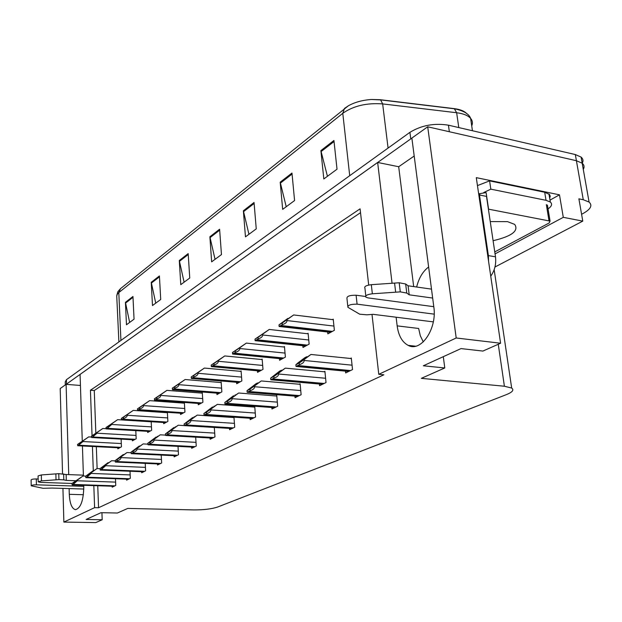 <?xml version="1.0" encoding="UTF-8"?>
<svg xmlns="http://www.w3.org/2000/svg" width="622" height="622" viewBox="0 0 622 622"><rect width="100%" height="100%" fill="white"/><g stroke="black" fill="none" stroke-linecap="round" stroke-linejoin="round"><path stroke-width="0.93" d="M69.128 488.589L69.291 494.327C69.796 503.548 71.849 508.664 75.449 509.659C80.689 508.228 83.465 500.64 83.776 486.886L83.721 485.284M93.821 485.619L94.606 507.653L63.864 522.083L95.772 522.597L102.187 519.751L86.108 519.471L101.005 512.683L117.379 513.018L127.782 508.415L193.94 509.916C203.744 509.947 211.643 508.983 217.622 507.031L506.463 394.597C512.505 392.148 514.238 389.963 511.673 388.05L504.395 386.231L421.327 378.347L444.777 367.96L423.318 365.783L461.026 348.592L482.913 351.065L500.586 343.235L476.289 177.643L559.473 194.826L549.988 200.128M494.964 267.009L582.783 221.121L563.291 217.335L495.058 253.885M563.291 217.335L559.473 194.826M582.783 221.121L578.895 198.838L583.273 199.74L589.073 202.057C592.688 205.408 590.737 209.194 583.226 213.408L581.593 214.271M63.864 522.083L62.939 488.394M62.534 473.77L60.194 388.563L66.095 384.357L68.723 474.609M500.586 343.235L456.198 337.987L427.703 126.795L576.407 160.717L582.184 163.221C584.229 164.97 584.594 167.03 583.28 169.409M396.121 317.212L397.155 325.874C398.508 335.709 402.185 342.217 408.195 345.381C420.931 352.511 437.266 328.805 433.829 307.027L411.865 138.068L427.703 126.795M82.267 441.045L80.075 374.405L377.647 162.451L392.062 283.235M83.418 476.017L82.431 445.974M368.698 285.055L360.091 208.829L90.439 390.227L92.048 435.719M92.429 446.479L93.292 470.59M456.198 337.987L378.775 374.312L372.01 314.421M377.647 162.451L398.686 166.735L414.205 156.021M80.44 385.461L66.095 384.357M444.777 367.96L443.299 356.67M102.187 519.751L101.922 512.699M97.747 485.743L98.556 507.746L383.867 374.802L378.775 374.312M98.556 507.746L94.606 507.653M360.527 212.693L94.272 390.515L95.827 433.029M96.324 446.674L97.125 468.568M94.272 390.515L90.439 390.227M210.049 437.989L210.135 439.256L214.955 436.901L214.318 427.446M250.075 418.248L250.192 419.656L255.572 417.02L254.756 406.632L253.924 407.052M271.845 407.511L271.969 409.004L277.676 406.205L276.767 395.545L275.919 395.973M294.914 396.121L295.061 397.699L301.118 394.737L300.115 383.79L299.236 384.225M319.413 384.023L319.576 385.702L326.021 382.553L324.909 371.295L324.015 371.746M229.51 428.387L229.611 429.724L234.704 427.236L233.965 417.152M233.88 417.152L233.149 417.517M191.599 447.078L191.677 448.291L196.249 446.052L195.689 437.165M174.09 455.708L174.16 456.859L178.498 454.736L178.016 446.371M157.452 463.903L157.514 465.007L161.642 462.986L161.215 455.094M141.622 471.701L141.668 472.759L145.602 470.831L145.237 463.367M126.538 479.134L126.577 480.145L130.325 478.31L130.006 471.243M112.147 486.217L112.185 487.181L115.762 485.44L115.482 478.73M345.482 371.14L345.669 372.936L352.526 369.585L351.298 358.008L350.38 358.466M216.876 393.151L216.969 394.55L221.852 391.876L221.16 382.079L220.452 382.483M257.415 370.79L257.539 372.345L262.997 369.359L262.15 359.065L261.403 359.485M279.457 358.622L279.605 360.27L285.381 357.106L284.448 346.547L283.686 346.975M302.836 345.715L303 347.465L309.134 344.106L308.108 333.268L307.315 333.711M236.585 382.281L236.694 383.751L241.849 380.928L241.087 370.899L240.356 371.303M198.2 403.445L198.286 404.774L202.912 402.24L202.29 392.684L201.59 393.073M180.473 413.218L180.551 414.485L184.944 412.075L184.376 402.737L183.7 403.118M163.633 422.493L163.695 423.706L167.878 421.421L167.372 412.324M167.31 412.324L166.704 412.658M147.608 431.326L147.663 432.477L151.644 430.3L151.2 421.716M132.338 439.731L132.393 440.835L136.179 438.767L135.798 430.634M117.783 447.747L117.83 448.812L121.445 446.829L121.111 439.124M327.662 332L327.848 333.866L334.372 330.29L333.236 319.156L332.428 319.607M398.686 166.735L413.684 286.594M416.647 287.014C418.909 277.941 422.906 271.278 428.628 267.017M423.294 341.898L420.317 335.802L418.645 328.47L397.155 325.874M65.326 384.901L65.24 381.962L66.398 379.715L409.914 132.338C421.421 125.317 434.265 122.931 448.431 125.177L449.356 131.74L576.407 160.717L582.184 163.221L589.073 202.057M66.134 384.357L411.873 138.107M348.359 105.794L344.502 108.407L342.784 113.305L118.81 292.589L120.52 288.631L348.359 105.794C354.905 102.163 362.657 100.056 371.614 99.481L380.532 99.745L454.293 108.64C460.373 109.425 464.595 111.167 466.951 113.849M448.431 125.177L575.327 154.551L581.096 157.086C583.125 158.835 583.506 160.896 582.246 163.267M291.975 173.048L294.579 200.556L282.676 209.357L280.195 182.184L291.975 173.048M333.928 140.479L337.023 169.2L323.821 178.957L320.882 150.602L333.928 140.479M188.186 253.605L189.749 278.018L180.777 284.651L179.291 260.509L188.186 253.605M159.411 275.943L160.725 299.47L152.483 305.55L151.247 282.287L159.411 275.943M132.96 296.484L134.049 319.172L126.468 324.777L125.434 302.323L132.96 296.484M254.048 202.484L256.248 228.88L245.465 236.85L243.373 210.772L254.048 202.484M219.605 229.223L221.463 254.585L211.643 261.839L209.886 236.772L219.605 229.223M215.049 259.327L209.886 236.772M248.94 234.284L243.373 210.772M129.648 322.421L125.434 302.323M155.741 303.147L151.247 282.287M184.104 282.186L179.291 260.509M327.429 176.283L320.882 150.602M286.221 206.737L280.195 182.184M293.662 314.95L282.061 322.88L287.799 318.441L278.983 324.886L282.225 322.958L282.372 324.614C285.444 323.611 286.983 322.266 286.999 320.571L286.921 319.762L293.662 314.95L333.291 319.716M278.983 324.886L279.13 326.527L282.372 324.614M282.225 322.958L286.921 319.762M310.938 354.462L299.042 362.743L306.662 356.748L304.772 357.751L297.946 362.89L295.862 364.764L299.268 362.953L299.423 364.671C302.58 363.629 304.158 362.229 304.166 360.472L304.088 359.625L310.938 354.462L351.36 358.567M295.862 364.764L296.018 366.475L299.423 364.671M307.268 356.803L306.662 356.748M299.268 362.953L304.088 359.625M269.272 329.458L255.004 339.114L258.052 337.303L258.177 338.912C261.162 337.94 262.663 336.626 262.686 334.986L262.624 334.193L269.272 329.458L308.154 333.804M255.004 339.114L255.137 340.716L258.177 338.912M258.052 337.303L262.624 334.193M246.351 343.103L232.465 352.487L235.334 350.785L235.45 352.355C238.343 351.399 239.812 350.124 239.843 348.53L239.789 347.76L246.351 343.103L284.495 347.06M232.465 352.487L232.581 354.042L235.45 352.355M235.334 350.785L239.789 347.76M224.752 355.947L211.239 365.083L213.945 363.481L214.046 365.005C216.868 364.08 218.291 362.836 218.338 361.281L218.283 360.527L224.752 355.947L262.189 359.563M211.239 365.083L211.348 366.599L214.046 365.005M213.945 363.481L218.283 360.527M285.311 368.131L273.719 376.186L281.3 370.269L279.527 371.21L270.663 378.129L273.859 376.434L273.999 378.098C277.062 377.087 278.602 375.727 278.617 374.016L278.547 373.2L285.311 368.131L324.964 371.839M270.663 378.129L270.803 379.793L273.999 378.098M281.867 370.323L281.3 370.269M413.817 346.003L413.863 346.438M411.741 345.77L411.818 346.4M273.859 376.434L278.547 373.2M261.256 380.952L249.966 388.797L257.492 382.965L255.829 383.852L247.027 390.663L250.028 389.077L250.153 390.702C253.123 389.714 254.623 388.385 254.655 386.728L254.592 385.928L261.256 380.952L300.162 384.303M247.027 390.663L247.183 392.295L250.153 390.702M258.029 383.012L257.492 382.965M250.028 389.077L254.592 385.928M238.646 393.011L227.629 400.654L233.53 395.74L224.799 402.457L227.621 400.957L227.738 402.535C230.622 401.579 232.092 400.288 232.123 398.671L232.068 397.893L238.646 393.011L276.813 396.043M224.799 402.457L224.993 404.059L227.738 402.535M235.598 394.947L235.1 394.908M227.621 400.957L232.068 397.893M217.342 404.37L206.59 411.818L212.522 406.943L203.86 413.56L206.52 412.145L206.628 413.684C209.435 412.751 210.866 411.5 210.912 409.921L210.858 409.167L217.342 404.37L254.795 407.115M203.86 413.56L204.078 415.131L206.628 413.684M214.466 406.189L213.999 406.158M206.52 412.145L210.858 409.167M83.76 486.342L36.41 484.818L36.294 478.956L38.144 479.018M75.62 480.736L66.305 480.417L66.142 474.516L83.387 475.161M38.199 481.716L38.082 475.931L41.332 474.944L58.771 473.669L66.142 474.516M66.305 480.417L63.809 479.865L63.646 473.948M58.771 473.669L58.927 479.601L41.464 480.876L38.206 481.848L40.702 482.4L72.035 483.442M58.927 479.601L63.809 479.865M55.863 473.871L56.019 479.803M36.41 484.818C33.254 484.833 31.528 485.168 31.217 485.798L43.089 488.309L52.178 488.06L83.799 489.04M36.294 478.956C33.137 478.971 31.411 479.305 31.108 479.951L31.217 485.681M434.172 314.141L357.082 304.158L356.103 295.217L365.557 296.484M549.661 198.177L550.252 196.233L549.506 194.492L544.693 192.252L489.584 180.885L477.455 185.605M489.584 180.885L490.828 189.166L483.83 192.478M479.826 193.59L478.66 193.839M544.693 192.252L546.03 200.315L490.828 189.166M546.03 200.315L550.307 202.018C552.546 204.016 551.792 206.302 548.044 208.899M490.742 276.152C494.747 270.492 496.325 264.039 495.493 256.8L486.497 196.389L479.476 195.005L478.886 195.339M488.565 261.333L488.387 255.619L479.476 195.005M432.663 298.055L409.206 294.82L408.086 285.793L431.505 289.129M365.798 295.94L364.927 288.142C364.049 286.517 366.179 285.366 371.318 284.682L399.192 282.769L405.661 283.997L408.086 285.793M409.206 294.82L406.772 293.063L405.661 283.997M399.192 282.769L400.296 291.873L372.353 293.794C367.198 294.47 365.06 295.606 365.938 297.199L368.146 297.922L433.783 306.685M400.296 291.873L406.772 293.063M394.573 283.064L395.662 292.161M357.082 304.158C350.722 304.127 347.659 305.177 347.9 307.307L359.703 314.196L366.825 314.818L373.153 314.335L433.316 321.877M356.103 295.217C349.758 295.17 346.711 296.235 346.952 298.412L347.776 306.156M493.098 240.706C511.789 236.282 518.989 230.848 514.697 224.41L507.529 221.634L490.245 221.572M494.762 251.91L549.148 222.971L550.066 221.105L488.394 209.14M488.581 209.171L486.109 192.571L479.671 193.683L479.873 195.083M204.381 368.068L191.218 376.963L193.769 375.455L193.862 376.94C196.606 376.038 197.998 374.825 198.045 373.301L197.998 372.578L204.381 368.068L241.126 371.373M191.218 376.963L191.351 378.456L193.862 376.94M193.769 375.455L197.998 372.578M185.131 379.521L172.294 388.19L174.704 386.76L174.79 388.214C177.464 387.327 178.825 386.145 178.879 384.668L178.841 383.953L185.131 379.521L221.199 382.546M172.294 388.19L172.45 389.66L174.79 388.214M174.704 386.76L178.841 383.953M166.906 390.367L154.388 398.819L156.674 397.466L156.744 398.881C159.349 398.018 160.686 396.867 160.74 395.421L160.709 394.729L166.906 390.367L202.313 393.127M154.388 398.819L154.559 400.257L156.744 398.881M156.674 397.466L160.709 394.729M197.244 415.092L186.74 422.354L192.688 417.517L184.104 424.041L186.623 422.703L186.709 424.204C189.446 423.294 190.845 422.066 190.892 420.534L190.845 419.796L197.244 415.092L233.996 417.572M184.104 424.041L184.345 425.58L186.709 424.204M194.523 416.81L194.08 416.779M186.623 422.703L190.845 419.796M178.242 425.223L167.987 432.313L173.935 427.524L165.436 433.938L167.816 432.679L167.893 434.14C170.56 433.254 171.921 432.057 171.983 430.564L171.936 429.849L178.242 425.223L214.318 427.469M165.436 433.938L165.685 435.454L167.893 434.14M175.668 426.847L175.249 426.816M167.816 432.679L171.936 429.849M160.251 434.817L150.229 441.737L156.169 436.994L147.764 443.315L150.019 442.118L150.089 443.548C152.685 442.677 154.015 441.519 154.077 440.057L154.046 439.357L160.251 434.817L165.499 435.12M147.764 443.315L148.02 444.8L150.089 443.548M157.817 436.349L157.42 436.325M150.019 442.118L154.046 439.357M149.63 400.638L137.415 408.887L139.577 407.604L139.647 408.988C142.189 408.149 143.488 407.021 143.558 405.606L143.519 404.93L149.63 400.638L184.407 403.173M137.415 408.887L137.602 410.31L139.647 408.988M139.577 407.604L143.519 404.93M133.232 410.396L121.306 418.451L123.358 417.23L123.42 418.583C125.901 417.759 127.176 416.662 127.246 415.278L127.215 414.617L133.232 410.396L167.388 412.705M121.306 418.451L121.5 419.842L123.42 418.583M123.358 417.23L127.215 414.617M117.651 419.671L105.997 427.532L107.948 426.373L108.003 427.695L111.742 424.468L111.719 423.823L117.651 419.671L151.208 421.786M105.997 427.532L106.191 428.9L108.003 427.695M107.948 426.373L111.719 423.823M102.817 428.496L91.426 436.185L93.284 435.081L93.331 436.364L96.993 433.215L96.97 432.578L102.817 428.496L106.035 428.682M91.426 436.185L91.628 437.523L93.331 436.364M93.284 435.081L96.97 432.578M88.682 436.901L77.54 444.419L79.313 443.369L79.352 444.629L82.944 441.542L82.92 440.92L88.682 436.901L91.457 437.048M77.54 444.419L77.75 445.741L79.352 444.629M79.313 443.369L82.92 440.92M143.2 443.914L133.396 450.67L139.328 445.974L131.009 452.202L133.147 451.067L133.209 452.458C135.744 451.611 137.05 450.476 137.112 449.053L137.081 448.369L143.2 443.914L147.803 444.155M131.009 452.202L131.273 453.656L133.209 452.458M133.147 451.067L137.081 448.369M127.012 452.544L117.418 459.153L123.327 454.503L115.109 460.638L117.138 459.557L117.193 460.918C119.665 460.093 120.94 458.982 121.01 457.59L120.979 456.921L127.012 452.544L131.032 452.738M115.109 460.638L115.373 462.068L117.193 460.918M117.138 459.557L120.979 456.921M111.618 460.747L102.233 467.215L108.119 462.62L99.986 468.654L101.915 467.627L101.969 468.957L105.709 465.707L105.678 465.054L111.618 460.747L115.117 460.902M99.986 468.654L100.251 470.061L101.969 468.957M101.915 467.627L105.678 465.054M96.978 468.56L87.78 474.889L93.634 470.341L85.603 476.289L87.438 475.309L87.484 476.607L91.139 473.428L91.123 472.79L96.978 468.56L99.986 468.685M85.603 476.289L85.859 477.665L87.484 476.607M87.438 475.309L91.123 472.79M83.014 476.001L71.888 483.558L73.645 482.625L73.684 483.9L77.268 480.79L77.245 480.161L83.014 476.001L85.828 476.11M71.888 483.558L72.152 484.911L73.684 483.9M73.645 482.625L77.245 480.161M83.402 494.723L69.291 494.327M583.273 199.74L575.327 154.551M504.395 386.231L498.269 344.261M380.532 99.745L382.654 103.913C366.708 102.739 353.42 105.864 342.784 113.305L349.712 175.692M120.925 340.452L118.81 292.589L117.348 294.128L116.742 296.01L118.888 341.921M454.293 108.64L456.649 112.737L382.654 103.913L388.074 148.059M471.725 125.877C472.914 123.125 472.541 120.621 470.613 118.359C467.969 115.467 463.32 113.585 456.649 112.737L458.787 127.572M66.398 379.715L66.523 384.054M409.914 132.338L410.761 138.861M219.675 230.156L210.018 237.643M188.248 254.515L179.416 261.357M159.465 276.821L151.356 283.096M132.999 297.324L125.535 303.108M254.134 203.464L243.521 211.682M292.068 174.067L280.359 183.14M334.045 141.536L321.061 151.597M333.944 326.068L286.999 320.571M332.389 331.378L281.455 325.555M330.99 332.14L280.102 326.356M352.06 365.176L304.166 360.472M350.52 370.564L298.459 365.596M349.051 371.287L297.044 366.35M300.861 361.576L300.317 361.522M308.745 339.985L262.686 334.986M307.299 345.109L257.314 339.814M305.985 345.832L256.054 340.561M285.031 353.086L239.843 348.53M283.679 358.039L234.634 353.21M282.442 358.715L233.444 353.91M262.671 365.433L218.338 361.281M261.411 370.222L213.276 365.822M260.245 370.86L212.156 366.482M325.594 378.262L278.617 374.016M324.171 383.455L273.097 378.985M322.787 384.132L271.767 379.684M275.554 375.004L275.041 374.957M300.729 390.554L254.655 386.728M299.407 395.576L249.298 391.541M298.109 396.214L248.054 392.194M251.801 387.607L251.319 387.568M277.326 402.131L232.123 398.671M276.098 406.982L226.929 403.336M274.87 407.581L225.763 403.958M229.471 399.456L229.013 399.425M255.261 413.047L210.912 409.921M254.11 417.735L205.866 414.454M252.96 418.303L204.762 415.037M208.432 410.621L207.997 410.59M41.332 474.944L41.464 480.876M495.493 256.8L488.387 255.619M371.318 284.682L372.353 293.794M548.993 220.693L546.334 204.584M241.561 377.103L198.045 373.301M240.38 381.737L193.131 377.725M239.276 382.343L192.074 378.347M221.587 388.136L178.879 384.668M220.483 392.622L174.106 388.96M219.434 393.197L173.103 389.551M202.671 398.585L160.74 395.421M201.637 402.939L156.091 399.596M200.642 403.484L155.142 400.156M234.416 423.357L190.892 420.534M233.343 427.897L185.994 424.943M232.255 428.434L184.952 425.487M188.575 421.156L188.163 421.133M214.699 433.106L171.983 430.564M213.696 437.515L167.217 434.848M212.662 438.02L166.23 435.369M169.806 431.116L169.417 431.093M196.016 442.351L154.077 440.057M195.083 446.627L149.443 444.225M194.095 447.101L148.51 444.714M184.726 408.498L143.558 405.606M183.747 412.728L139.025 409.68M182.806 413.249L138.131 410.209M167.683 417.922L127.246 415.278M166.758 422.027L122.829 419.244M165.864 422.517L121.974 419.749M151.465 426.879L111.742 424.468M150.594 430.875L107.443 428.34M149.746 431.341L106.626 428.815M136.024 435.408L96.993 433.215M135.207 439.295L92.795 436.986M134.391 439.746L92.025 437.445M121.306 443.548L82.944 441.542M120.528 447.335L78.846 445.228M119.751 447.754L78.108 445.663M178.289 451.113L137.112 449.053M177.41 455.265L132.595 453.111M176.485 455.724L131.708 453.578M161.448 459.448L121.01 457.59M160.624 463.483L116.609 461.547M159.745 463.919L115.77 461.99M145.431 467.371L105.709 465.707M144.654 471.297L101.417 469.563M143.814 471.709L100.616 469.991M130.169 474.92L91.139 473.428M129.446 478.738L86.956 477.198M128.645 479.134L86.194 477.595M115.622 482.112L77.268 480.79M114.938 485.836L73.178 484.46M114.176 486.21L72.447 484.849M511.673 388.05L494.163 269.699M415.558 346.197L408.195 345.381M371.614 99.481L380.905 99.932L454.705 108.827C463.709 110.786 469.011 113.958 470.613 118.359L472.44 130.737M116.819 295.318L117.869 291.671L120.52 288.631M581.096 157.086L582.184 163.221M330.632 332.335L279.628 326.542M348.717 371.451L296.601 366.506M305.651 346.011L255.595 340.732M282.131 358.878L233.017 354.073M259.957 371.023L211.752 366.638M322.476 384.287L271.34 379.832M297.821 396.354L247.649 392.334M274.605 407.713L225.374 404.082M252.711 418.427L204.397 415.154M550.307 202.018L548.969 193.986M550.066 221.105L547.407 205.011M239.011 382.483L191.693 378.487M219.193 393.329L172.745 389.683M200.416 403.608L154.808 400.28M232.022 428.542L184.61 425.596M212.452 438.121L165.911 435.47M193.901 447.202L148.207 444.808M182.596 413.358L137.812 410.318M165.67 422.626L121.679 419.85M149.568 431.443L106.346 428.908M134.228 439.832L91.761 437.53M119.595 447.84L77.859 445.741M176.298 455.809L131.429 453.663M159.574 463.996L115.505 462.068M143.659 471.787L100.367 470.061M128.497 479.204L85.96 477.665M114.044 486.28L72.23 484.911"/></g></svg>
